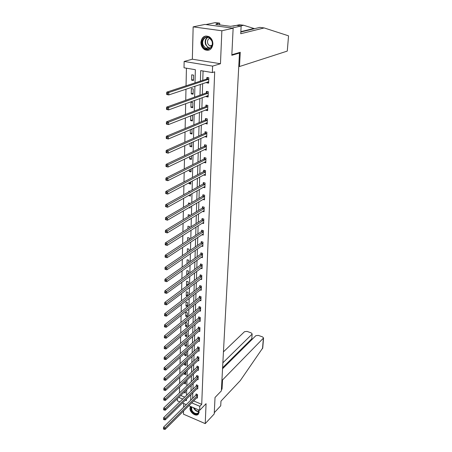 <?xml version="1.0" encoding="UTF-8"?>
<svg xmlns="http://www.w3.org/2000/svg" width="452" height="452" viewBox="0 0 452 452"><rect width="100%" height="100%" fill="white"/><g stroke="black" fill="none" stroke-linecap="round" stroke-linejoin="round"><path stroke-width="0.68" d="M200.897 42.335C200.954 45.669 202.242 48.132 204.767 49.726C209.253 51.313 211.96 49.437 212.892 44.098C212.875 40.844 211.643 38.397 209.203 36.748C204.592 35.007 201.818 36.872 200.897 42.335M190.569 406.45L189.936 408.309C189.648 411.93 194.925 416.326 197.705 414.75L199.179 412.258L198.677 409.907M195.004 82.88L195.36 69.704L184.02 67.789L184.15 61.461L212.593 66.116L212.35 72.563L200.716 70.602L200.4 81.117M192.343 59.206L220.469 63.732L221.864 30.776L233.142 28.188L204.909 24.425L193.151 26.866L192.343 59.206L184.15 61.461M183.721 403.54L183.631 407.241M183.535 410.998L183.455 414.173L205.231 423.62L206.072 403.692L199.66 410.326L188.823 405.71M179.828 401.879L177.342 400.822L177.387 398.636M186.427 68.195L186.049 85.812M185.975 89.18L185.738 100.282M185.665 103.677L185.433 114.497M185.36 117.921L185.134 128.453M185.054 131.905L184.834 142.171M184.761 145.651L184.546 155.652M184.472 159.149L184.258 168.895M184.184 172.421L183.981 181.913M183.902 185.461L183.704 194.716M183.625 198.281L183.433 207.298M183.354 210.886L183.167 219.678M183.088 223.277L182.902 231.848M182.828 235.469L182.648 243.82M182.568 247.453L182.393 255.595M182.314 259.25L182.145 267.183M182.066 270.85L181.896 278.59M181.817 282.268L181.653 289.811M181.574 293.501L181.416 300.857M181.337 304.558L181.184 311.727M181.105 315.445L180.953 322.434M180.873 326.158L180.727 332.977M180.647 336.706L180.501 343.356M180.421 347.096L180.28 353.577M180.201 357.329L180.065 363.651M179.986 367.403L179.851 373.567M179.772 377.33L179.642 383.341M179.563 387.11L179.433 392.969M221.864 30.776L193.151 26.866M233.142 28.188L231.814 55.285L239.481 53.048L221.356 390.89L215.028 397.472L214.22 413.953L205.231 423.62M239.481 53.048L238.266 52.867M180.67 395.472L184.676 397.155M183.862 392.404L185.314 393.008L185.371 390.952M184.054 382.872L184.043 383.324L185.552 383.946L185.619 381.392M184.297 373.154L184.269 374.143L185.795 374.753L185.874 371.697M184.54 363.289L184.501 364.826L186.038 365.431L186.128 361.854M184.789 353.278L184.738 355.379L186.28 355.978L186.377 352.306L186.032 352.176M185.043 343.113L184.975 345.797L186.529 346.39L186.631 342.667L185.885 342.384M185.297 332.791L185.218 336.079L186.783 336.667L186.885 332.887L185.704 332.452M187.043 326.796L187.139 322.96L185.557 322.389L185.461 326.22L187.043 326.796M187.303 316.784L187.405 312.891L185.812 312.326L185.71 316.214L187.303 316.784M187.569 306.625L187.67 302.676L186.066 302.117L185.964 306.06L187.569 306.625M187.846 295.913L187.942 292.303L186.32 291.755L186.224 295.761L187.484 296.19M188.134 284.98L188.213 281.777L186.586 281.24L186.484 285.302L187.32 285.585M188.422 273.872L188.495 271.093L186.851 270.562L186.744 274.686L187.122 274.81M188.716 262.584L188.778 260.245L187.117 259.725L187.015 263.77M189.015 251.12L189.06 249.233L187.394 248.719L187.303 252.272M189.315 239.47L189.354 238.046L187.67 237.549L187.597 240.588M189.625 227.627L189.648 226.689L187.953 226.198L187.891 228.718M189.332 219.469L189.834 219.61L189.846 219.152M189.942 215.593L189.953 215.152L188.241 214.672L188.19 216.644M188.925 207.626L190.139 207.96L190.168 206.903M190.173 203.406L188.529 202.959L188.495 204.377M188.721 195.433L190.445 196.123L190.49 194.445M189.834 191.332L188.829 191.066L188.806 191.897M189.032 182.727L189.009 183.653L190.761 184.1L190.817 181.777M189.422 179.054L189.122 179.212M189.354 169.799L189.315 171.444L191.077 171.879L191.156 168.89M189.682 156.652L189.625 159.036L191.399 159.46L191.495 155.787M190.015 143.278L189.936 146.431L191.733 146.838L191.846 142.453M190.354 129.667L190.258 133.611L192.066 134.007L192.004 128.973M190.699 115.814L190.58 120.577L192.405 120.961L192.535 115.881L191.219 115.61M192.75 107.689L192.885 102.531L191.038 102.169L190.913 107.327L192.75 107.689M193.1 94.197L193.241 88.948L191.377 88.609L191.247 93.852L193.1 94.197M193.462 80.473L193.597 75.134L191.721 74.812L191.586 80.145L193.462 80.473M193.614 400.918L201.722 404.325L214.689 71.823L212.35 72.563M203.061 70.998L202.762 80.343M202.66 83.603L202.315 94.361M202.213 97.649L201.88 108.135M201.773 111.458L201.445 121.673M201.338 125.023L201.021 134.984M200.914 138.363L200.609 148.075M200.502 151.476L200.196 160.946M200.089 164.37L199.795 173.602M199.688 177.054L199.4 186.054M199.287 189.524L199.01 198.304M198.897 201.795L198.626 210.355M198.513 213.864L198.247 222.214M198.134 225.74L197.88 233.882M197.767 237.43L197.513 245.368M197.4 248.933L197.151 256.679M197.038 260.256L196.795 267.81M196.682 271.403L196.45 278.771M196.332 282.381L196.106 289.568M195.993 293.184L195.767 300.201M195.654 303.829L195.433 310.671M195.32 314.315L195.106 320.988M194.987 324.638L194.784 331.152M194.665 334.813L194.462 341.164M194.349 344.836L194.151 351.029M194.032 354.713L193.84 360.758M193.722 364.448L193.535 370.341M193.416 374.036L193.236 379.793M193.117 383.494L192.942 389.104M192.823 392.816L192.648 398.291M196.75 397.777L197.439 398.065L197.564 394.579L196.032 393.941L195.998 394.884M197.049 388.663L197.767 388.952L197.891 385.415L196.349 384.788L196.315 385.742M197.355 379.414L198.095 379.714L198.219 376.12L196.665 375.499L196.631 376.471M197.66 370.035L198.428 370.341L198.558 366.696L196.987 366.08L196.953 367.064M197.97 360.521L198.761 360.832L198.897 357.136L197.315 356.526L197.281 357.526M198.287 350.871L199.106 351.187L199.242 347.435L197.648 346.837L197.614 347.848M198.603 341.079L199.456 341.396L199.586 337.599L197.987 337L197.953 338.028M198.92 331.147L199.807 331.469L199.942 327.61L198.332 327.022L198.292 328.067M199.242 321.061L200.163 321.395L200.304 317.479L198.677 316.897L198.643 317.954M199.569 310.829L200.53 311.168L200.671 307.19L199.027 306.62L198.993 307.693M199.897 300.444L200.897 300.783L201.038 296.749L199.388 296.19L199.349 297.28M200.225 289.901L201.27 290.246L201.417 286.156L199.75 285.602L199.711 286.709M200.558 279.195L201.648 279.551L201.795 275.392L200.117 274.85L200.083 275.974M200.891 268.324L202.033 268.691L202.185 264.465L200.496 263.934L200.456 265.075M201.23 257.29L202.428 257.663L202.581 253.374L200.874 252.849L200.835 254.007M201.569 246.08L202.824 246.459L202.982 242.102L201.259 241.594L201.219 242.769M201.908 234.695L203.23 235.08L203.383 230.656L201.654 230.158L201.615 231.351M202.247 223.13L203.637 223.525L203.801 219.028L202.05 218.542L202.01 219.751M202.586 211.378L204.055 211.779L204.219 207.214L202.456 206.739L202.417 207.971M202.925 199.439L204.479 199.852L204.643 195.207L202.869 194.744L202.824 195.998M203.259 187.303L204.909 187.727L205.078 183.009L203.287 182.557L203.242 183.828M203.592 174.969L205.349 175.404L205.519 170.607L203.711 170.172L203.666 171.466M203.976 162.404L205.79 162.878L205.965 158.002L204.146 157.578L204.101 158.895M204.417 149.601L206.242 150.143L206.423 145.188L204.581 144.776L204.536 146.115M204.863 136.583L206.705 137.193L206.88 132.159L205.027 131.758L204.982 133.12M205.315 123.345L207.174 124.029L207.355 118.904L205.485 118.526L205.434 119.91M205.779 109.876L205.767 110.265L207.649 110.638L207.83 105.423L205.942 105.062L205.897 106.469M206.248 96.18L206.231 96.66L208.129 97.016L208.321 91.716L206.417 91.366L206.366 92.796M206.728 82.241L206.711 82.818L208.621 83.157L208.813 77.767L206.892 77.433L206.841 78.891M220.469 63.732L212.593 66.116M201.722 404.325L199.812 406.286L199.66 410.326M185.331 400.167L186.41 400.619L186.45 399.071M186.552 395.33L186.704 389.664M186.806 385.929L186.964 380.126M187.066 376.397L187.224 370.448M187.326 366.725L187.49 360.623M187.591 356.911L187.761 350.65M187.862 346.944L188.032 340.531M188.134 336.836L188.309 330.259M188.411 326.57L188.591 319.83M188.693 316.146L188.879 309.236M188.981 305.563L189.173 298.478M189.269 294.823L189.467 287.557M189.563 283.907L189.767 276.46M189.863 272.827L190.072 265.183M190.168 261.567L190.382 253.73M190.478 250.125L190.699 242.091M190.795 238.503L191.015 230.266M191.111 226.695L191.343 218.243M191.439 214.689L191.671 206.022M191.767 202.485L192.01 193.597M192.106 190.077L192.349 180.958M192.445 177.466L192.699 168.11M192.789 164.641L193.049 155.042M193.145 151.595L193.411 141.747M193.501 138.323L193.778 128.221M193.868 124.825L194.151 114.458M194.241 111.09L194.529 100.451M194.62 97.112L194.914 86.191M178.709 397.364L182.721 399.059M186.269 404.619L182.45 402.998M191.682 402.851L199.812 406.286M200.298 84.388L199.97 95.197M199.869 98.502L199.552 109.034M199.451 112.367L199.14 122.633M199.038 126.001L198.733 136.001M198.631 139.391L198.332 149.149M198.23 152.561L197.942 162.07M197.835 165.511L197.558 174.783M197.451 178.241L197.174 187.281M197.072 190.767L196.801 199.575M196.693 203.084L196.434 211.672M196.326 215.197L196.072 223.576M195.965 227.119L195.716 235.289M195.609 238.848L195.366 246.82M195.258 250.397L195.021 258.165M194.914 261.759L194.682 269.341M194.575 272.946L194.349 280.342M194.241 283.958L194.021 291.167M193.914 294.8L193.699 301.834M193.586 305.479L193.377 312.343M193.27 315.993L193.066 322.688M192.953 326.355L192.755 332.881M192.642 336.559L192.45 342.927M192.337 346.611L192.151 352.826M192.038 356.515L191.851 362.577M191.738 366.278L191.563 372.188M191.45 375.894L191.275 381.663M191.162 385.375L190.987 391.003M190.874 394.72L190.71 400.212M185.608 381.85L184.043 383.324M185.845 372.685L184.269 374.143M186.088 363.391L184.501 364.826M186.331 353.961L184.738 355.379M186.586 344.401L184.975 345.797M186.834 334.706L185.218 336.079M187.094 324.869L185.461 326.22M187.354 314.891L185.71 316.214M187.614 304.761L185.964 306.06M187.885 294.489L186.224 295.761M188.156 284.059L186.484 285.302M188.433 273.471L186.744 274.686M190.484 194.671L188.716 195.665M190.795 182.698L189.009 183.653M191.111 170.528L189.315 171.444M191.433 158.16L189.625 159.036M205.75 161.545L203.976 162.443M191.761 145.595L189.936 146.431M206.248 148.849L204.411 149.725M192.094 132.82L190.258 133.611M206.739 135.939L204.858 136.792M192.433 119.831L190.58 120.577M207.214 122.837L205.31 123.639M192.778 106.627L190.913 107.327M207.688 109.508L205.767 110.265M193.128 93.197L191.247 93.852M208.169 95.954L206.231 96.66M193.484 79.541L191.586 80.145M208.66 82.168L206.711 82.818M197.332 395.794L195.801 395.161L163.567 427.163L165.161 427.886L197.53 395.523M164.104 428.694L163.466 428.406L163.46 429.01L164.099 429.298L164.104 428.694L165.161 427.886L165.144 429.4L197.473 397.127M195.801 395.161L196.484 394.127M163.567 427.163L163.466 428.406M164.099 429.298L165.144 429.4M191.693 406.93L191.778 410.15C193.383 412.868 195.309 413.942 197.552 413.36C198.699 412.699 199.01 411.518 198.473 409.817C200.733 414.981 193.479 415.478 191.332 410.371L191.32 406.772M190.671 406.495L190.812 410.427C192.812 413.806 195.202 415.134 197.982 414.411L198.677 413.908M211.864 40.657C215.169 48.008 205.507 53.031 202.671 45.556C199.332 38.33 208.948 33.086 211.864 40.657M203.242 45.319L205.779 48.268C209.643 50.703 213.903 45.449 211.756 40.782L209.332 37.883C205.389 35.29 201.055 40.657 203.242 45.319M209.83 38.222C207.7 39.228 207.044 41.092 207.858 43.816L209.643 45.895L211.7 46.251M206.072 35.951C201.88 37.403 200.524 40.725 201.999 45.912L205.157 49.584L209.372 50.008M221.423 389.72L222.045 389.076L222.537 379.934L263.567 337.977L262.555 336.887L258.358 335.407L255.838 335.683L222.548 368.747M222.537 379.934L221.96 379.703M262.742 347.967L240.317 380.567L220.971 401.127L220.723 405.789L214.282 412.693M251.798 338.701L252.148 333.915L251.171 332.864L247.041 331.406L244.532 331.678L223.452 351.854M251.939 334.299L222.864 362.809M222.045 389.076L221.469 388.844M252.261 339.232L251.589 338.989L222.599 367.725M287.291 50.98L288.534 35.945M240.82 32.002L259.86 27.38L264.177 27.939L240.73 33.725L241.148 25.973L232.091 28.047L205.92 24.561L215.338 22.6L219.712 23.171L216.011 23.956L217.209 24.109L215.875 24.397L230.503 26.329L236.633 25.385L241.148 25.973M288.342 35.77L264.177 27.939M219.638 24.894L219.712 23.171M232.972 26.188L239.47 24.724L243.656 25.272L240.78 25.928M254.527 28.674L243.656 25.272M238.769 66.41L239.492 66.529L287.071 51.155M231.842 54.732L240.261 52.285L239.492 66.529M217.192 24.566L217.209 24.109M197.654 386.646L196.112 386.014L163.658 417.631L165.268 418.343L197.857 386.37M164.2 419.151L163.556 418.868L163.551 419.484L164.195 419.767L164.2 419.151L165.268 418.343L165.251 419.88L197.801 388.002M196.112 386.014L196.806 384.974M163.658 417.631L163.556 418.868M164.195 419.767L165.251 419.88M197.982 377.363L196.428 376.742L163.748 407.947L165.37 408.653L198.185 377.092M164.302 409.467L163.652 409.184L163.647 409.811L164.291 410.094L164.302 409.467L165.37 408.653L165.353 410.218L198.129 378.748M196.428 376.742L197.14 375.691M163.748 407.947L163.652 409.184M164.291 410.094L165.353 410.218M198.315 367.951L196.75 367.335L163.844 398.122L165.477 398.822L198.518 367.679M164.398 399.636L163.743 399.353L163.737 399.992L164.392 400.269L164.398 399.636L165.477 398.822L165.46 400.404L198.462 369.357M196.75 367.335L197.473 366.273M163.844 398.122L163.743 399.353M164.392 400.269L165.46 400.404M198.654 358.408L197.072 357.798L163.94 388.138L165.59 388.833L198.857 358.137M164.5 389.652L163.839 389.375L163.833 390.019L164.494 390.296L164.5 389.652L165.59 388.833L165.568 390.443L198.801 359.837M197.072 357.798L197.818 356.718M163.94 388.138L163.839 389.375M164.494 390.296L165.568 390.443M198.993 348.718L197.405 348.113L164.036 378.008L165.698 378.691L199.202 348.452M164.601 379.51L163.935 379.234L163.929 379.889L164.596 380.166L164.601 379.51L165.698 378.691L165.681 380.324L199.14 350.176M197.405 348.113L198.162 347.029M164.036 378.008L163.935 379.234M164.596 380.166L165.681 380.324M199.343 338.893L197.739 338.294L164.138 367.713L165.811 368.391L199.552 338.621M164.703 369.211L164.036 368.939L164.031 369.606L164.697 369.877L164.703 369.211L165.811 368.391L165.794 370.052L199.49 340.373M197.739 338.294L198.513 337.198M164.138 367.713L164.036 368.939M164.697 369.877L165.794 370.052M199.694 328.92L198.083 328.333L164.24 357.261L165.924 357.927L199.908 328.655M164.81 358.752L164.132 358.481L164.127 359.159L164.799 359.425L164.81 358.752L165.924 357.927L165.907 359.617L199.84 330.429M198.083 328.333L198.869 327.22M164.24 357.261L164.132 358.481M164.799 359.425L165.907 359.617M200.05 318.796L198.428 318.219L164.342 346.639L166.037 347.3L200.264 318.536M164.918 348.125L164.234 347.859L164.229 348.543L164.907 348.808L164.918 348.125L166.037 347.3L166.02 349.012L200.202 320.338M198.428 318.219L199.236 317.095M164.342 346.639L164.234 347.859M164.907 348.808L166.02 349.012M200.417 308.524L198.778 307.953L164.443 335.847L166.155 336.497L200.631 308.264M165.025 337.328L164.336 337.062L164.33 337.763L165.02 338.023L165.025 337.328L166.155 336.497L166.138 338.243L200.564 310.095M198.778 307.953L199.603 306.823M164.443 335.847L164.336 337.062M165.02 338.023L166.138 338.243M200.784 298.1L199.134 297.54L164.551 324.881L166.274 325.525L200.999 297.84M165.133 326.355L164.443 326.095L164.438 326.802L165.127 327.062L165.133 326.355L166.274 325.525L166.257 327.293L200.937 299.699M199.134 297.54L199.976 296.393M164.551 324.881L164.443 326.095M165.127 327.062L166.257 327.293M201.157 287.517L199.496 286.963L164.658 313.739L166.398 314.372L201.377 287.263M165.246 315.202L164.551 314.948L164.545 315.671L165.24 315.92L165.246 315.202L166.398 314.372L166.376 316.168L201.309 289.144M199.496 286.963L200.36 285.805M164.658 313.739L164.551 314.948M165.24 315.92L166.376 316.168M201.535 276.771L199.863 276.228L164.765 302.416L166.522 303.032L201.756 276.517M165.359 303.868L164.658 303.62L164.652 304.349L165.353 304.597L165.359 303.868L166.522 303.032L166.5 304.863L201.688 278.432M199.863 276.228L200.744 275.053M164.765 302.416L164.658 303.62M165.353 304.597L166.5 304.863M201.925 265.861L200.236 265.324L164.873 290.902L166.647 291.512L202.146 265.606M165.477 292.342L164.765 292.099L164.76 292.845L165.466 293.088L165.477 292.342L166.647 291.512L166.624 293.371L202.078 267.55M200.236 265.324L201.14 264.137M164.873 290.902L164.765 292.099M165.466 293.088L166.624 293.371M202.315 254.781L200.609 254.256L164.986 279.195L166.771 279.794L202.536 254.532M165.59 280.63L164.878 280.393L164.873 281.144L165.585 281.387L165.59 280.63L166.771 279.794L166.754 281.686L202.468 256.504M200.609 254.256L201.541 253.052M164.986 279.195L164.878 280.393M165.585 281.387L166.754 281.686M202.711 243.526L200.993 243.012L165.099 267.296L166.901 267.878L202.937 243.283M165.714 268.72L164.991 268.482L164.986 269.251L165.703 269.488L165.714 268.72L166.901 267.878L166.878 269.804L202.869 245.283M200.993 243.012L201.948 241.797M165.099 267.296L164.991 268.482M165.703 269.488L166.878 269.804M203.117 232.096L201.383 231.593L165.217 255.188L167.031 255.764L203.343 231.853M165.833 256.606L165.11 256.374L165.099 257.154L165.827 257.386L165.833 256.606L167.031 255.764L167.014 257.719L203.27 233.887M201.383 231.593L202.366 230.362M165.217 255.188L165.11 256.374M165.827 257.386L167.014 257.719M203.53 220.486L201.784 219.994L165.336 242.877L167.167 243.442L203.756 220.243M165.957 244.283L165.223 244.057L165.217 244.854L165.952 245.08L165.957 244.283L167.167 243.442L167.144 245.43L203.682 222.316M201.784 219.994L202.79 218.745M165.336 242.877L165.223 244.057M165.952 245.08L167.144 245.43M203.942 208.688L202.185 208.208L165.455 230.356L167.302 230.904L204.174 208.451M166.082 231.746L167.302 230.904L167.28 232.927L165.336 232.334L166.076 232.554L166.082 231.746L165.342 231.526L165.336 232.334M204.101 210.553L167.28 232.927L166.076 232.554M202.185 208.208L203.219 206.943M165.455 230.356L165.342 231.526M204.366 196.699L202.592 196.23L165.579 217.615L167.443 218.152L204.598 196.467M166.212 218.994L167.443 218.152L167.421 220.209L165.46 219.604L166.206 219.819L166.212 218.994L165.466 218.779L165.46 219.604M204.524 198.603L167.421 220.209L166.206 219.819M202.592 196.23L203.66 194.953M165.579 217.615L165.466 218.779M204.801 184.518L203.01 184.06L165.703 204.649L167.585 205.168L205.033 184.286M166.342 206.016L167.585 205.168L167.562 207.265L165.579 206.643L166.336 206.852L166.342 206.016L165.59 205.807L165.579 206.643M204.954 186.456L167.562 207.265L166.336 206.852M203.01 184.06L204.106 182.766M165.703 204.649L165.59 205.807M205.236 172.133L203.434 171.692L165.827 191.456L167.726 191.959L205.474 171.907M166.477 192.806L167.726 191.959L167.703 194.094L165.811 193.586L166.466 193.659L166.477 192.806L165.714 192.603L165.709 193.456M205.394 174.11L167.703 194.094L166.466 193.659M203.434 171.692L204.558 170.376M165.827 191.456L165.714 192.603M205.852 159.403L204.033 158.974L205.688 159.545L203.863 159.115L165.957 178.026L167.873 178.517L205.92 159.324M166.607 179.365L167.873 178.517L167.85 180.687L165.935 180.195L166.602 180.229L166.607 179.365L165.844 179.167L165.833 180.032M205.841 161.567L167.85 180.687L166.602 180.229M204.033 158.974L205.022 157.782M165.957 178.026L165.844 179.167M206.135 146.747L204.31 146.329L166.087 164.353L168.02 164.827L206.372 146.527M166.748 165.675L168.02 164.827L167.997 167.037L166.07 166.562L166.737 166.562L166.748 165.675L165.974 165.483L165.963 166.37M206.293 148.81L167.997 167.037L166.737 166.562M206.146 146.742L204.31 146.329L205.496 144.979M166.087 164.353L165.974 165.483M206.434 135.877L206.75 135.945M206.598 133.735L204.745 133.334L166.223 150.431L168.172 150.889L206.835 133.521M166.884 151.736L168.172 150.889L168.15 153.143L166.2 152.68L166.878 152.64L166.884 151.736L166.104 151.556L166.099 152.454M206.75 135.837L168.15 153.143L166.878 152.64M204.745 133.334L205.982 131.961M166.223 150.431L166.104 151.556M206.79 122.724L207.214 122.808M207.061 120.503L205.197 120.119L166.359 136.255L168.325 136.696L207.304 120.288M167.031 137.544L168.325 136.696L168.302 138.99L166.336 138.544L167.02 138.465L167.031 137.544L166.24 137.368L166.234 138.284M207.219 122.65L168.302 138.99L167.02 138.465M205.197 120.119L206.474 118.723M166.359 136.255L166.24 137.368M207.129 109.344L207.688 109.457M207.541 107.045L205.654 106.678L166.5 121.814L168.483 122.238L207.784 106.836M167.172 123.091L168.483 122.238L168.46 124.571L166.477 124.147L166.37 123.854L167.167 124.023L167.172 123.091L166.381 122.916L166.37 123.854M207.7 109.237L168.46 124.571L167.167 124.023M205.654 106.678L206.976 105.26M166.5 121.814L166.381 122.916M207.479 95.728L208.169 95.869M208.022 93.349L206.118 92.999L166.641 107.107L168.647 107.514L208.27 93.146M167.325 108.361L168.647 107.514L168.619 109.892L166.618 109.486L166.511 109.152L167.313 109.311L167.325 108.361L166.522 108.197L166.511 109.152M208.18 95.587L168.619 109.892L167.313 109.311M206.118 92.999L207.496 91.564M166.641 107.107L166.522 108.197M207.852 81.863L208.66 82.055M208.513 79.422L206.598 79.089L166.782 92.123L168.805 92.507L208.762 79.224M167.472 93.355L168.805 92.507L168.782 94.931L166.76 94.541L166.652 94.169L167.46 94.327L167.472 93.355L166.664 93.202L166.652 94.169M208.677 81.705L168.782 94.931L167.46 94.327M206.598 79.089L208.022 77.625M166.782 92.123L166.664 93.202M197.473 395.613L195.942 394.975M198.722 411.58C196.643 411.58 194.976 410.444 193.722 408.173L193.541 407.715M193.981 407.907L194.015 407.97C195.179 410.117 196.756 411.218 198.739 411.275M210.033 48.2L208.202 47.641L205.677 44.703C204.609 41.505 205.208 39.025 207.474 37.262M207.88 37.324C205.615 39.002 205.005 41.414 206.05 44.573C207.01 46.652 208.451 47.782 210.366 47.957M262.516 348.65L263.369 338.35M240.843 31.646L253.917 28.482M197.801 386.46L196.258 385.833M198.129 377.183L196.575 376.561M198.462 367.77L196.897 367.154M198.801 358.227L197.225 357.617M199.146 348.537L197.558 347.938M199.49 338.712L197.891 338.119M199.846 328.74L198.236 328.158M200.202 318.626L198.581 318.044M200.569 308.354L198.931 307.784M200.937 297.93L199.287 297.365M201.315 287.348L199.648 286.794M201.694 276.601L200.021 276.059M202.084 265.697L200.394 265.16M202.473 254.617L200.773 254.092M202.875 243.368L201.157 242.854M203.281 231.938L201.547 231.435M203.688 220.327L201.948 219.836M204.106 208.536L202.349 208.056M204.536 196.547L202.762 196.083M204.965 184.365L203.174 183.913M205.406 171.986L203.598 171.545M206.304 146.606L204.468 146.194M206.767 133.6L204.914 133.199M207.236 120.368L205.366 119.983M207.711 106.915L205.829 106.548M208.197 93.225L206.298 92.875M208.694 79.298L206.773 78.964M198.513 412.365L197.552 413.36M209.643 45.895L212.067 45.273M210.084 48.166L208.202 47.641L205.779 48.268M208.01 48.839L209.694 48.398M252.148 333.915L251.792 338.729M251.787 338.746L252.498 339M262.731 348.108L263.567 337.977M287.286 51.014L288.54 35.889M206.62 133.724L204.767 133.323M207.095 120.486L205.225 120.102M207.581 107.022L205.7 106.655M208.078 93.327L206.174 92.976M208.581 79.394L206.66 79.06"/></g></svg>
